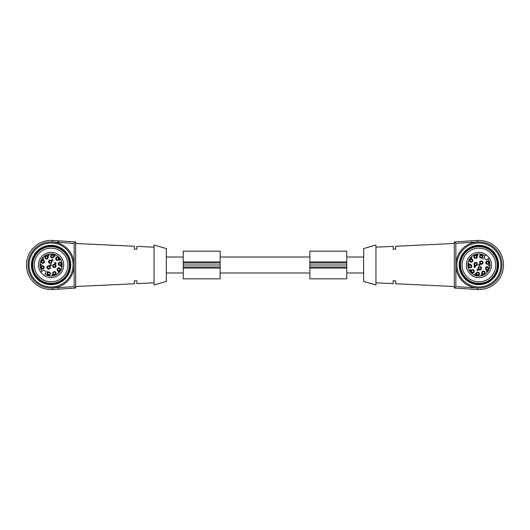 <?xml version="1.0" encoding="UTF-8"?>
<svg xmlns="http://www.w3.org/2000/svg" width="530" height="530" viewBox="0 0 530 530"><rect width="100%" height="100%" fill="white"/><g stroke="black" fill="none" stroke-linecap="round" stroke-linejoin="round"><path stroke-width="0.79" d="M42.175 270.976A2.074 2.074 0 0 1 45.11 270.976A2.074 2.074 0 0 1 45.11 273.911L44.871 274.149A11.064 11.064 0 0 0 61.937 267.186A11.064 11.064 0 0 0 48.899 254.155A11.064 11.064 0 0 0 41.936 271.221L42.175 270.976M43.765 275.255L43.765 275.255A12.601 12.601 0 0 0 63.421 267.584A12.601 12.601 0 0 0 48.502 252.664A12.601 12.601 0 0 0 40.83 272.321L41.936 271.221L40.83 272.321L43.778 275.242M63.686 265A12.601 12.601 0 0 0 47.243 253.002A12.601 12.601 0 0 0 40.83 272.321M70.583 288.38L52.675 289.539A24.585 24.585 0 0 1 26.5 265A24.585 24.585 0 0 1 52.675 240.461L75.677 241.952L75.677 288.048L52.675 289.539L52.576 288.002L53.709 287.929L52.576 288.002A23.048 23.048 0 0 1 28.037 265A23.048 23.048 0 0 1 52.576 241.998L74.14 243.389L75.677 241.952M134.381 249.14L136.839 249.272L134.381 249.14L134.381 246.251L75.677 243.489M154.051 247.179L136.839 246.37L136.839 249.272M166.34 265L166.34 248.557L154.051 245.026L154.051 284.974L166.34 281.443L166.34 265M136.839 280.728L134.381 280.86L136.839 280.728L136.839 283.63L154.051 282.821M75.677 286.511L134.381 283.749L134.381 280.86M72.12 288.28L75.677 288.048L74.14 286.611L52.576 288.002M51.085 246.099A18.901 18.901 0 0 0 32.184 265A18.901 18.901 0 0 0 51.085 283.901A18.901 18.901 0 0 0 69.986 265A18.901 18.901 0 0 0 51.085 246.099M51.085 281.827A16.827 16.827 0 0 0 65.66 256.586A16.827 16.827 0 0 0 36.517 256.586A16.827 16.827 0 0 0 51.085 281.827M51.085 283.365A18.364 18.364 0 0 0 66.992 255.818A18.364 18.364 0 0 0 35.185 255.818A18.364 18.364 0 0 0 51.085 283.365M70.755 265A19.67 19.67 0 0 1 51.085 284.67A19.67 19.67 0 0 1 31.416 265A19.67 19.67 0 0 1 51.085 245.33A19.67 19.67 0 0 1 70.755 265M51.085 286.988A21.988 21.988 0 0 0 70.126 254.009A21.988 21.988 0 0 0 32.045 254.009A21.988 21.988 0 0 0 51.085 286.988M51.085 288.048A23.048 23.048 0 0 0 71.053 253.472A23.048 23.048 0 0 0 31.124 253.472A23.048 23.048 0 0 0 51.085 288.048M48.409 255.692L48.8 255.135L48.409 255.692M52.331 274.997L52.675 274.997L52.331 274.997M58.413 271.532L58.777 271.89L58.413 271.532M50.178 265.55L50.529 264.742L50.178 265.55M59.492 259.66L59.784 259.21L59.492 259.66M43.904 261.641A1.073 1.073 0 0 1 42.294 262.575A1.073 1.073 0 0 1 42.294 260.714A1.073 1.073 0 0 1 43.904 261.641M58.466 258.7A1.073 1.073 0 0 1 56.849 259.627A1.073 1.073 0 0 1 56.849 257.765A1.073 1.073 0 0 1 58.466 258.7M59.863 269.492A1.073 1.073 0 0 1 58.247 270.419A1.073 1.073 0 0 1 58.247 268.558A1.073 1.073 0 0 1 59.863 269.492M49.78 273.586A1.073 1.073 0 0 1 48.17 274.52A1.073 1.073 0 0 1 48.17 272.659A1.073 1.073 0 0 1 49.78 273.586M43.573 267.385A1.073 1.073 0 0 1 41.963 268.312A1.073 1.073 0 0 1 41.963 266.451A1.073 1.073 0 0 1 43.573 267.385M49.774 267.392A1.073 1.073 0 0 1 48.157 268.319A1.073 1.073 0 0 1 48.157 266.457A1.073 1.073 0 0 1 49.774 267.392M51.291 261.734A1.073 1.073 0 0 1 49.674 262.668A1.073 1.073 0 0 1 49.674 260.8A1.073 1.073 0 0 1 51.291 261.734M47.673 257.302A1.073 1.073 0 0 1 46.057 258.229A1.073 1.073 0 0 1 46.057 256.368A1.073 1.073 0 0 1 47.673 257.302M55.517 273.255A1.073 1.073 0 0 1 53.908 274.189A1.073 1.073 0 0 1 53.908 272.327A1.073 1.073 0 0 1 55.517 273.255M61.003 263.854A1.073 1.073 0 0 1 59.386 264.788A1.073 1.073 0 0 1 59.386 262.926A1.073 1.073 0 0 1 61.003 263.854M53.305 256.162A1.073 1.073 0 0 1 51.695 257.09A1.073 1.073 0 0 1 51.695 255.228A1.073 1.073 0 0 1 53.305 256.162M55.431 265.875A1.073 1.073 0 0 1 53.815 266.809A1.073 1.073 0 0 1 53.815 264.94A1.073 1.073 0 0 1 55.431 265.875M48.097 254.996L48.945 254.996L48.382 255.93L48.097 254.996M43.215 258.951L43.513 259.157L42.824 259.309L42.837 258.329L43.407 258.315L43.215 258.951M53.027 260.535L52.795 259.468L53.027 260.535M56.028 263.768L55.796 262.695L56.028 263.768M40.936 264.709L41.174 264.47L40.572 264.324L41.386 264.324L40.797 265.04L41.234 265.47L40.936 264.709M51.37 265.61L51.145 264.536L51.37 265.61M47.084 271.91L46.852 270.837L47.084 271.91M52.41 274.507L52.245 274.951C53.033 275.004 53.053 275.202 52.298 275.547L52.145 274.639L52.881 274.659L52.41 274.507M44.52 261.641A1.689 1.689 0 0 1 41.983 263.105A1.689 1.689 0 0 1 41.983 260.177A1.689 1.689 0 0 1 44.52 261.641M59.082 258.7A1.689 1.689 0 0 1 56.544 260.164A1.689 1.689 0 0 1 56.544 257.235A1.689 1.689 0 0 1 59.082 258.7M60.48 269.492A1.689 1.689 0 0 1 57.942 270.956A1.689 1.689 0 0 1 57.942 268.028A1.689 1.689 0 0 1 60.48 269.492M50.396 273.586A1.689 1.689 0 0 1 47.859 275.05A1.689 1.689 0 0 1 47.859 272.122A1.689 1.689 0 0 1 50.396 273.586M44.189 267.385A1.689 1.689 0 0 1 41.651 268.849A1.689 1.689 0 0 1 41.651 265.921A1.689 1.689 0 0 1 44.189 267.385M50.39 267.392A1.689 1.689 0 0 1 47.852 268.856A1.689 1.689 0 0 1 47.852 265.927A1.689 1.689 0 0 1 50.39 267.392M51.9 261.734A1.689 1.689 0 0 1 49.369 263.198A1.689 1.689 0 0 1 49.369 260.27A1.689 1.689 0 0 1 51.9 261.734M48.29 257.302A1.689 1.689 0 0 1 45.752 258.766A1.689 1.689 0 0 1 45.752 255.838A1.689 1.689 0 0 1 48.29 257.302M56.134 273.255A1.689 1.689 0 0 1 53.596 274.719A1.689 1.689 0 0 1 53.596 271.791A1.689 1.689 0 0 1 56.134 273.255M61.619 263.854A1.689 1.689 0 0 1 59.082 265.318A1.689 1.689 0 0 1 59.082 262.39A1.689 1.689 0 0 1 61.619 263.854M53.921 256.162A1.689 1.689 0 0 1 51.383 257.626A1.689 1.689 0 0 1 51.383 254.698A1.689 1.689 0 0 1 53.921 256.162M56.041 265.875A1.689 1.689 0 0 1 53.51 267.339A1.689 1.689 0 0 1 53.51 264.41A1.689 1.689 0 0 1 56.041 265.875M58.247 271.91L58.89 271.446L58.34 272.506L58.247 271.91M61.42 265.782L61.043 266.497L61.646 266.643L60.851 266.643L61.42 265.782M49.999 264.795L50.635 264.649L50.575 265.702L49.979 265.437L49.999 264.795M54.981 263.079L55.219 262.84L54.616 262.695L55.431 262.695L54.842 263.41L55.279 263.841L54.981 263.079M52.198 260.535L51.966 259.468L52.198 260.535M59.963 259.183L59.956 260.164L59.406 260.223L59.936 259.7L59.38 259.753L59.32 259.25L59.963 259.183M54.961 255.347L54.974 256.222L54.365 256.222L54.921 255.751L54.418 255.712L54.404 255.142L54.961 255.347M309.871 257.01L220.129 257.01M363.659 257.01L346.752 257.01M346.752 278.833L309.871 278.833L346.752 278.833L346.752 251.167L309.871 251.167L309.871 261.939L346.752 261.939M309.871 278.833L309.871 265L346.752 265M309.871 265L309.871 261.939M220.129 278.833L183.248 278.833L220.129 278.833L220.129 251.167L183.248 251.167L183.248 261.939L220.129 261.939M183.248 278.833L183.248 265L220.129 265M183.248 265L183.248 261.939M183.248 257.01L166.34 257.01M487.825 259.024A2.074 2.074 0 0 1 484.89 259.024A2.074 2.074 0 0 1 484.89 256.089L486.235 254.744A12.601 12.601 0 0 0 466.579 262.416A12.601 12.601 0 0 0 481.498 277.336A12.601 12.601 0 0 0 489.17 257.679L487.825 259.024M486.222 254.758L485.129 255.851A11.064 11.064 0 0 0 468.063 262.814A11.064 11.064 0 0 0 481.101 275.845A11.064 11.064 0 0 0 488.064 258.779L489.17 257.679L486.222 254.758M486.235 254.744A12.601 12.601 0 0 0 466.314 265M467.082 241.123L477.325 240.461A24.585 24.585 0 0 1 503.5 265A24.585 24.585 0 0 1 477.325 289.539L454.323 288.048L454.323 241.952L477.325 240.461L477.424 241.998L476.291 242.071M465.552 241.223L454.323 241.952L455.86 243.389L477.424 241.998A23.048 23.048 0 0 1 501.963 265A23.048 23.048 0 0 1 477.424 288.002L455.86 286.611L454.323 288.048L454.323 241.952M395.618 280.86L393.161 280.728L395.618 280.86L395.618 283.749L454.323 286.511M375.949 282.821L393.161 283.63L393.161 280.728M363.659 265L363.659 281.443L375.949 284.974L375.949 245.026L363.659 248.557L363.659 265M393.161 249.272L395.618 249.14L393.161 249.272L393.161 246.37L375.949 247.179M454.323 243.489L395.618 246.251L395.618 249.14M478.915 283.901A18.901 18.901 0 0 0 497.816 265A18.901 18.901 0 0 0 478.915 246.099A18.901 18.901 0 0 0 460.014 265A18.901 18.901 0 0 0 478.915 283.901M478.915 248.173A16.827 16.827 0 0 0 464.34 273.414A16.827 16.827 0 0 0 493.483 273.414A16.827 16.827 0 0 0 478.915 248.173M478.915 246.635A18.364 18.364 0 0 0 463.008 274.182A18.364 18.364 0 0 0 494.815 274.182A18.364 18.364 0 0 0 478.915 246.635M459.245 265A19.67 19.67 0 0 1 478.915 245.33A19.67 19.67 0 0 1 498.584 265A19.67 19.67 0 0 1 478.915 284.67A19.67 19.67 0 0 1 459.245 265M478.915 243.012A21.988 21.988 0 0 0 459.874 275.991A21.988 21.988 0 0 0 497.955 275.991A21.988 21.988 0 0 0 478.915 243.012M478.915 241.952A23.048 23.048 0 0 0 458.947 276.527A23.048 23.048 0 0 0 498.876 276.527A23.048 23.048 0 0 0 478.915 241.952M481.591 274.308L481.2 274.865L481.591 274.308M477.669 255.003L477.325 255.003L477.669 255.003M471.587 258.468L471.223 258.11L471.587 258.468M479.822 264.45L479.471 265.258L479.822 264.45M470.507 270.34L470.216 270.79L470.507 270.34M486.096 268.359A1.073 1.073 0 0 1 487.706 267.425A1.073 1.073 0 0 1 487.706 269.286A1.073 1.073 0 0 1 486.096 268.359M471.534 271.3A1.073 1.073 0 0 1 473.151 270.373A1.073 1.073 0 0 1 473.151 272.235A1.073 1.073 0 0 1 471.534 271.3M470.136 260.508A1.073 1.073 0 0 1 471.753 259.581A1.073 1.073 0 0 1 471.753 261.442A1.073 1.073 0 0 1 470.136 260.508M480.22 256.414A1.073 1.073 0 0 1 481.83 255.48A1.073 1.073 0 0 1 481.83 257.341A1.073 1.073 0 0 1 480.22 256.414M486.427 262.615A1.073 1.073 0 0 1 488.037 261.688A1.073 1.073 0 0 1 488.037 263.549A1.073 1.073 0 0 1 486.427 262.615M480.226 262.608A1.073 1.073 0 0 1 481.843 261.681A1.073 1.073 0 0 1 481.843 263.543A1.073 1.073 0 0 1 480.226 262.608M478.709 268.266A1.073 1.073 0 0 1 480.326 267.332A1.073 1.073 0 0 1 480.326 269.2A1.073 1.073 0 0 1 478.709 268.266M482.326 272.698A1.073 1.073 0 0 1 483.943 271.771A1.073 1.073 0 0 1 483.943 273.632A1.073 1.073 0 0 1 482.326 272.698M474.483 256.745A1.073 1.073 0 0 1 476.092 255.811A1.073 1.073 0 0 1 476.092 257.673A1.073 1.073 0 0 1 474.483 256.745M468.997 266.146A1.073 1.073 0 0 1 470.613 265.212A1.073 1.073 0 0 1 470.613 267.074A1.073 1.073 0 0 1 468.997 266.146M476.695 273.838A1.073 1.073 0 0 1 478.305 272.91A1.073 1.073 0 0 1 478.305 274.772A1.073 1.073 0 0 1 476.695 273.838M474.569 264.125A1.073 1.073 0 0 1 476.185 263.191A1.073 1.073 0 0 1 476.185 265.06A1.073 1.073 0 0 1 474.569 264.125M481.902 275.004L481.054 275.004L481.618 274.07L481.902 275.004M486.785 271.049L486.487 270.843L487.176 270.691L487.163 271.671L486.593 271.685L486.785 271.049M476.974 269.465L477.205 270.532L476.974 269.465M473.972 266.232L474.204 267.305L473.972 266.232M489.064 265.291L488.826 265.53L489.428 265.676L488.614 265.676L489.203 264.96L488.766 264.53L489.064 265.291M478.63 264.39L478.855 265.464L478.63 264.39M482.916 258.09L483.148 259.163L482.916 258.09M477.59 255.493L477.755 255.049C476.967 254.996 476.947 254.798 477.702 254.453L477.855 255.361L477.119 255.341L477.59 255.493M485.48 268.359A1.689 1.689 0 0 1 488.017 266.895A1.689 1.689 0 0 1 488.017 269.823A1.689 1.689 0 0 1 485.48 268.359M470.918 271.3A1.689 1.689 0 0 1 473.456 269.836A1.689 1.689 0 0 1 473.456 272.764A1.689 1.689 0 0 1 470.918 271.3M469.52 260.508A1.689 1.689 0 0 1 472.058 259.044A1.689 1.689 0 0 1 472.058 261.972A1.689 1.689 0 0 1 469.52 260.508M479.604 256.414A1.689 1.689 0 0 1 482.141 254.95A1.689 1.689 0 0 1 482.141 257.878A1.689 1.689 0 0 1 479.604 256.414M485.811 262.615A1.689 1.689 0 0 1 488.349 261.151A1.689 1.689 0 0 1 488.349 264.079A1.689 1.689 0 0 1 485.811 262.615M479.61 262.608A1.689 1.689 0 0 1 482.148 261.144A1.689 1.689 0 0 1 482.148 264.072A1.689 1.689 0 0 1 479.61 262.608M478.1 268.266A1.689 1.689 0 0 1 480.63 266.802A1.689 1.689 0 0 1 480.63 269.73A1.689 1.689 0 0 1 478.1 268.266M481.71 272.698A1.689 1.689 0 0 1 484.248 271.234A1.689 1.689 0 0 1 484.248 274.162A1.689 1.689 0 0 1 481.71 272.698M473.866 256.745A1.689 1.689 0 0 1 476.404 255.281A1.689 1.689 0 0 1 476.404 258.209A1.689 1.689 0 0 1 473.866 256.745M468.381 266.146A1.689 1.689 0 0 1 470.918 264.682A1.689 1.689 0 0 1 470.918 267.61A1.689 1.689 0 0 1 468.381 266.146M476.079 273.838A1.689 1.689 0 0 1 478.617 272.374A1.689 1.689 0 0 1 478.617 275.302A1.689 1.689 0 0 1 476.079 273.838M473.959 264.125A1.689 1.689 0 0 1 476.49 262.661A1.689 1.689 0 0 1 476.49 265.59A1.689 1.689 0 0 1 473.959 264.125M471.753 258.09L471.11 258.554L471.66 257.494L471.753 258.09M468.58 264.218L468.957 263.503L468.354 263.357L469.149 263.357L468.58 264.218M480.001 265.205L479.365 265.351L479.425 264.298L480.021 264.563L480.001 265.205M475.019 266.921L474.781 267.16L475.383 267.305L474.569 267.305L475.158 266.59L474.721 266.159L475.019 266.921M477.802 269.465L478.033 270.532L477.802 269.465M470.037 270.817L470.044 269.836L470.594 269.777L470.064 270.3L470.62 270.247L470.68 270.75L470.037 270.817M475.039 274.653L475.026 273.778L475.635 273.778L475.079 274.248L475.582 274.288L475.595 274.858L475.039 274.653M74.14 243.389L74.14 286.611M52.675 240.461L52.576 241.998M309.871 268.061L346.752 268.061M309.871 267.021L346.752 267.021M309.871 262.979L346.752 262.979M183.248 268.061L220.129 268.061M183.248 267.021L220.129 267.021M183.248 262.979L220.129 262.979M455.86 286.611L455.86 243.389M477.325 289.539L477.424 288.002M58.346 241.753L57.697 242.329M58.366 288.552L59.022 289.128M59.022 240.872L58.366 241.448M309.871 272.99L220.129 272.99M363.659 272.99L346.752 272.99M183.248 272.99L166.34 272.99M470.978 240.872L471.561 241.196M472.19 287.677L471.707 288.029"/></g></svg>
